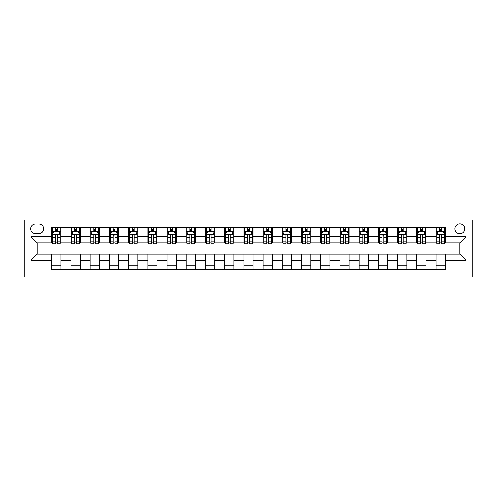 <?xml version="1.0" encoding="UTF-8"?>
<svg xmlns="http://www.w3.org/2000/svg" width="497" height="497" viewBox="0 0 497 497"><rect width="100%" height="100%" fill="white"/><g stroke="black" fill="none" stroke-linecap="round" stroke-linejoin="round"><path stroke-width="0.75" d="M459.855 223.905A4.92 4.92 0 0 0 454.935 228.825A4.92 4.92 0 0 0 459.855 233.745A4.92 4.92 0 0 0 464.77 228.825A4.92 4.92 0 0 0 459.855 223.905M24.85 276.935L472.15 276.935L472.15 220.065L24.85 220.065L24.85 276.935M35.455 233.59L38.841 233.59A4.765 4.765 0 0 0 43.606 228.825A4.765 4.765 0 0 0 38.841 224.06L35.455 224.06A4.765 4.765 0 0 0 30.69 228.825A4.765 4.765 0 0 0 35.455 233.59M51.75 260.335L31 260.335L31 236.665L51.75 236.665L51.75 242.816L37.145 242.816L37.145 254.184L51.75 254.184L51.75 269.635L445.25 269.635L445.25 254.184L459.855 254.184L459.855 242.816L445.25 242.816L445.25 236.665L466 236.665L466 260.335L445.25 260.335M445.25 236.665L445.25 227.365L51.75 227.365L51.75 236.665M436.031 227.365L436.031 242.816L436.795 242.816M439.715 242.816L441.56 242.816M444.48 242.816L445.25 242.816M436.031 242.816L425.27 242.816M416.815 227.365L416.815 242.816L417.579 242.816M420.505 242.816L422.351 242.816M416.815 242.816L406.055 242.816M397.6 227.365L397.6 242.816L398.37 242.816M401.29 242.816L403.135 242.816M397.6 242.816L386.84 242.816M378.385 227.365L378.385 242.816L379.155 242.816M382.075 242.816L383.92 242.816M378.385 242.816L367.625 242.816M359.169 227.365L359.169 242.816L359.94 242.816M362.86 242.816L364.705 242.816M359.169 242.816L348.409 242.816M339.96 227.365L339.96 242.816L340.725 242.816M343.644 242.816L345.49 242.816M339.96 242.816L329.2 242.816M320.745 227.365L320.745 242.816L321.516 242.816M324.435 242.816L326.281 242.816M320.745 242.816L309.985 242.816M301.53 227.365L301.53 242.816L302.3 242.816M305.22 242.816L307.065 242.816M301.53 242.816L290.77 242.816M282.315 227.365L282.315 242.816L283.085 242.816M286.005 242.816L287.85 242.816M282.315 242.816L271.555 242.816M263.106 227.365L263.106 242.816L263.87 242.816M266.79 242.816L268.635 242.816M263.106 242.816L252.346 242.816M243.89 227.365L243.89 242.816L244.654 242.816M247.581 242.816L249.419 242.816M243.89 242.816L233.13 242.816M224.675 227.365L224.675 242.816L225.445 242.816M228.365 242.816L230.21 242.816M224.675 242.816L213.915 242.816M205.46 227.365L205.46 242.816L206.23 242.816M209.15 242.816L210.995 242.816M205.46 242.816L194.7 242.816M186.245 227.365L186.245 242.816L187.015 242.816M189.935 242.816L191.78 242.816M186.245 242.816L175.484 242.816M167.035 227.365L167.035 242.816L167.8 242.816M170.72 242.816L172.565 242.816M167.035 242.816L156.275 242.816M147.82 227.365L147.82 242.816L148.591 242.816M151.51 242.816L153.356 242.816M147.82 242.816L137.06 242.816M128.605 227.365L128.605 242.816L129.375 242.816M132.295 242.816L134.14 242.816M128.605 242.816L117.845 242.816M109.39 227.365L109.39 242.816L110.16 242.816M113.08 242.816L114.925 242.816M109.39 242.816L98.63 242.816M90.174 227.365L90.174 242.816L90.945 242.816M93.865 242.816L95.71 242.816M90.174 242.816L79.421 242.816M70.965 227.365L70.965 242.816L71.73 242.816M74.649 242.816L76.495 242.816M70.965 242.816L60.205 242.816M51.75 242.816L52.52 242.816M55.44 242.816L57.285 242.816M51.75 254.184L60.969 254.184L60.969 269.635M445.25 254.184L60.969 254.184M60.969 227.365L60.969 242.816M51.75 231.204L52.52 231.204M55.44 231.204L57.285 231.204M60.205 231.204L60.969 231.204M51.75 265.796L60.969 265.796M70.965 254.184L70.965 269.635M80.185 227.365L80.185 242.816M70.965 231.204L71.73 231.204M74.649 231.204L76.495 231.204M79.421 231.204L80.185 231.204M80.185 254.184L80.185 269.635M70.965 265.796L80.185 265.796M90.174 254.184L90.174 269.635M99.4 254.184L99.4 269.635M90.174 265.796L99.4 265.796M99.4 227.365L99.4 242.816M90.174 231.204L90.945 231.204M93.865 231.204L95.71 231.204M98.63 231.204L99.4 231.204M109.39 254.184L109.39 269.635M118.615 254.184L118.615 269.635M109.39 265.796L118.615 265.796M118.615 227.365L118.615 242.816M109.39 231.204L110.16 231.204M113.08 231.204L114.925 231.204M117.845 231.204L118.615 231.204M128.605 254.184L128.605 269.635M137.831 254.184L137.831 269.635M128.605 265.796L137.831 265.796M137.831 227.365L137.831 242.816M128.605 231.204L129.375 231.204M132.295 231.204L134.14 231.204M137.06 231.204L137.831 231.204M147.82 254.184L147.82 269.635M157.04 254.184L157.04 269.635M147.82 265.796L157.04 265.796M157.04 227.365L157.04 242.816M147.82 231.204L148.591 231.204M151.51 231.204L153.356 231.204M156.275 231.204L157.04 231.204M167.035 254.184L167.035 269.635M176.255 254.184L176.255 269.635M167.035 265.796L176.255 265.796M176.255 227.365L176.255 242.816M167.035 231.204L167.8 231.204M170.72 231.204L172.565 231.204M175.484 231.204L176.255 231.204M186.245 254.184L186.245 269.635M195.47 254.184L195.47 269.635M186.245 265.796L195.47 265.796M195.47 227.365L195.47 242.816M186.245 231.204L187.015 231.204M189.935 231.204L191.78 231.204M194.7 231.204L195.47 231.204M205.46 254.184L205.46 269.635M214.685 254.184L214.685 269.635M205.46 265.796L214.685 265.796M214.685 227.365L214.685 242.816M205.46 231.204L206.23 231.204M209.15 231.204L210.995 231.204M213.915 231.204L214.685 231.204M224.675 254.184L224.675 269.635M233.894 254.184L233.894 269.635M224.675 265.796L233.894 265.796M233.894 227.365L233.894 242.816M224.675 231.204L225.445 231.204M228.365 231.204L230.21 231.204M233.13 231.204L233.894 231.204M243.89 254.184L243.89 269.635M253.11 254.184L253.11 269.635M243.89 265.796L253.11 265.796M253.11 227.365L253.11 242.816M243.89 231.204L244.654 231.204M247.581 231.204L249.419 231.204M252.346 231.204L253.11 231.204M263.106 254.184L263.106 269.635M272.325 254.184L272.325 269.635M263.106 265.796L272.325 265.796M272.325 227.365L272.325 242.816M263.106 231.204L263.87 231.204M266.79 231.204L268.635 231.204M271.555 231.204L272.325 231.204M282.315 254.184L282.315 269.635M291.54 254.184L291.54 269.635M282.315 265.796L291.54 265.796M291.54 227.365L291.54 242.816M282.315 231.204L283.085 231.204M286.005 231.204L287.85 231.204M290.77 231.204L291.54 231.204M301.53 254.184L301.53 269.635M310.755 254.184L310.755 269.635M301.53 265.796L310.755 265.796M310.755 227.365L310.755 242.816M301.53 231.204L302.3 231.204M305.22 231.204L307.065 231.204M309.985 231.204L310.755 231.204M320.745 254.184L320.745 269.635M329.965 254.184L329.965 269.635M320.745 265.796L329.965 265.796M329.965 227.365L329.965 242.816M320.745 231.204L321.516 231.204M324.435 231.204L326.281 231.204M329.2 231.204L329.965 231.204M339.96 254.184L339.96 269.635M349.18 254.184L349.18 269.635M339.96 265.796L349.18 265.796M349.18 227.365L349.18 242.816M339.96 231.204L340.725 231.204M343.644 231.204L345.49 231.204M348.409 231.204L349.18 231.204M359.169 254.184L359.169 269.635M368.395 254.184L368.395 269.635M359.169 265.796L368.395 265.796M368.395 227.365L368.395 242.816M359.169 231.204L359.94 231.204M362.86 231.204L364.705 231.204M367.625 231.204L368.395 231.204M378.385 254.184L378.385 269.635M387.61 254.184L387.61 269.635M378.385 265.796L387.61 265.796M387.61 227.365L387.61 242.816M378.385 231.204L379.155 231.204M382.075 231.204L383.92 231.204M386.84 231.204L387.61 231.204M397.6 254.184L397.6 269.635M406.826 254.184L406.826 269.635M397.6 265.796L406.826 265.796M406.826 227.365L406.826 242.816M397.6 231.204L398.37 231.204M401.29 231.204L403.135 231.204M406.055 231.204L406.826 231.204M416.815 254.184L416.815 269.635M426.035 254.184L426.035 269.635M416.815 265.796L426.035 265.796M426.035 227.365L426.035 242.816M416.815 231.204L417.579 231.204M420.505 231.204L422.351 231.204M425.27 231.204L426.035 231.204M436.031 254.184L436.031 269.635M436.031 265.796L445.25 265.796M436.031 231.204L436.795 231.204M439.715 231.204L441.56 231.204M444.48 231.204L445.25 231.204M37.145 242.816L31 236.665M37.145 254.184L31 260.335M466 236.665L459.855 242.816M466 260.335L459.855 254.184M57.285 229.365L55.44 229.365M60.205 241.809L57.285 241.809L57.285 243.735L60.205 243.735L60.205 234.36L58.665 231.285L54.055 231.285L52.52 234.36L52.52 243.735L55.44 243.735L55.44 241.809L52.52 241.809M52.52 234.36L52.52 227.365M60.205 234.36L60.205 227.365M55.44 231.285L55.44 227.365M57.285 227.365L57.285 231.285M57.285 241.809L57.285 235.51C56.67 234.329 56.055 234.329 55.44 235.51L55.44 241.809M76.495 229.365L74.649 229.365M79.421 241.809L76.495 241.809L76.495 243.735L79.421 243.735L79.421 234.36L77.88 231.285L73.27 231.285L71.73 234.36L71.73 243.735L74.649 243.735L74.649 241.809L71.73 241.809M71.73 234.36L71.73 227.365M79.421 234.36L79.421 227.365M74.649 231.285L74.649 227.365M76.495 227.365L76.495 231.285M76.495 241.809L76.495 235.51C75.886 234.329 75.271 234.329 74.649 235.51L74.649 241.809M95.71 229.365L93.865 229.365M98.63 241.809L95.71 241.809L95.71 243.735L98.63 243.735L98.63 234.36L97.095 231.285L92.485 231.285L90.945 234.36L90.945 243.735L93.865 243.735L93.865 241.809L90.945 241.809M90.945 234.36L90.945 227.365M98.63 234.36L98.63 227.365M93.865 231.285L93.865 227.365M95.71 227.365L95.71 231.285M95.71 241.809L95.71 235.51C95.095 234.329 94.48 234.329 93.865 235.51L93.865 241.809M114.925 229.365L113.08 229.365M117.845 241.809L114.925 241.809L114.925 243.735L117.845 243.735L117.845 234.36L116.31 231.285L111.695 231.285L110.16 234.36L110.16 243.735L113.08 243.735L113.08 241.809L110.16 241.809M110.16 234.36L110.16 227.365M117.845 234.36L117.845 227.365M113.08 231.285L113.08 227.365M114.925 227.365L114.925 231.285M114.925 241.809L114.925 235.51C114.31 234.329 113.695 234.329 113.08 235.51L113.08 241.809M134.14 229.365L132.295 229.365M137.06 241.809L134.14 241.809L134.14 243.735L137.06 243.735L137.06 234.36L135.519 231.285L130.91 231.285L129.375 234.36L129.375 243.735L132.295 243.735L132.295 241.809L129.375 241.809M129.375 234.36L129.375 227.365M137.06 234.36L137.06 227.365M132.295 231.285L132.295 227.365M134.14 227.365L134.14 231.285M134.14 241.809L134.14 235.51C133.525 234.329 132.91 234.329 132.295 235.51L132.295 241.809M153.356 229.365L151.51 229.365M156.275 241.809L153.356 241.809L153.356 243.735L156.275 243.735L156.275 234.36L154.735 231.285L150.125 231.285L148.591 234.36L148.591 243.735L151.51 243.735L151.51 241.809L148.591 241.809M148.591 234.36L148.591 227.365M156.275 234.36L156.275 227.365M151.51 231.285L151.51 227.365M153.356 227.365L153.356 231.285M153.356 241.809L153.356 235.51C152.741 234.329 152.125 234.329 151.51 235.51L151.51 241.809M172.565 229.365L170.72 229.365M175.484 241.809L172.565 241.809L172.565 243.735L175.484 243.735L175.484 234.36L173.95 231.285L169.34 231.285L167.8 234.36L167.8 243.735L170.72 243.735L170.72 241.809L167.8 241.809M167.8 234.36L167.8 227.365M175.484 234.36L175.484 227.365M170.72 231.285L170.72 227.365M172.565 227.365L172.565 231.285M172.565 241.809L172.565 235.51C171.95 234.329 171.341 234.329 170.72 235.51L170.72 241.809M191.78 229.365L189.935 229.365M194.7 241.809L191.78 241.809L191.78 243.735L194.7 243.735L194.7 234.36L193.165 231.285L188.556 231.285L187.015 234.36L187.015 243.735L189.935 243.735L189.935 241.809L187.015 241.809M187.015 234.36L187.015 227.365M194.7 234.36L194.7 227.365M189.935 231.285L189.935 227.365M191.78 227.365L191.78 231.285M191.78 241.809L191.78 235.51C191.165 234.329 190.55 234.329 189.935 235.51L189.935 241.809M210.995 229.365L209.15 229.365M213.915 241.809L210.995 241.809L210.995 243.735L213.915 243.735L213.915 234.36L212.381 231.285L207.765 231.285L206.23 234.36L206.23 243.735L209.15 243.735L209.15 241.809L206.23 241.809M206.23 234.36L206.23 227.365M213.915 234.36L213.915 227.365M209.15 231.285L209.15 227.365M210.995 227.365L210.995 231.285M210.995 241.809L210.995 235.51C210.38 234.329 209.765 234.329 209.15 235.51L209.15 241.809M230.21 229.365L228.365 229.365M233.13 241.809L230.21 241.809L230.21 243.735L233.13 243.735L233.13 234.36L231.59 231.285L226.98 231.285L225.445 234.36L225.445 243.735L228.365 243.735L228.365 241.809L225.445 241.809M225.445 234.36L225.445 227.365M233.13 234.36L233.13 227.365M228.365 231.285L228.365 227.365M230.21 227.365L230.21 231.285M230.21 241.809L230.21 235.51C229.595 234.329 228.98 234.329 228.365 235.51L228.365 241.809M249.419 229.365L247.581 229.365M252.346 241.809L249.419 241.809L249.419 243.735L252.346 243.735L252.346 234.36L250.805 231.285L246.195 231.285L244.654 234.36L244.654 243.735L247.581 243.735L247.581 241.809L244.654 241.809M244.654 234.36L244.654 227.365M252.346 234.36L252.346 227.365M247.581 231.285L247.581 227.365M249.419 227.365L249.419 231.285M249.419 241.809L249.419 235.51C248.811 234.329 248.196 234.329 247.581 235.51L247.581 241.809M268.635 229.365L266.79 229.365M271.555 241.809L268.635 241.809L268.635 243.735L271.555 243.735L271.555 234.36L270.02 231.285L265.41 231.285L263.87 234.36L263.87 243.735L266.79 243.735L266.79 241.809L263.87 241.809M263.87 234.36L263.87 227.365M271.555 234.36L271.555 227.365M266.79 231.285L266.79 227.365M268.635 227.365L268.635 231.285M268.635 241.809L268.635 235.51C268.02 234.329 267.405 234.329 266.79 235.51L266.79 241.809M287.85 229.365L286.005 229.365M290.77 241.809L287.85 241.809L287.85 243.735L290.77 243.735L290.77 234.36L289.235 231.285L284.619 231.285L283.085 234.36L283.085 243.735L286.005 243.735L286.005 241.809L283.085 241.809M283.085 234.36L283.085 227.365M290.77 234.36L290.77 227.365M286.005 231.285L286.005 227.365M287.85 227.365L287.85 231.285M287.85 241.809L287.85 235.51C287.235 234.329 286.62 234.329 286.005 235.51L286.005 241.809M307.065 229.365L305.22 229.365M309.985 241.809L307.065 241.809L307.065 243.735L309.985 243.735L309.985 234.36L308.444 231.285L303.835 231.285L302.3 234.36L302.3 243.735L305.22 243.735L305.22 241.809L302.3 241.809M302.3 234.36L302.3 227.365M309.985 234.36L309.985 227.365M305.22 231.285L305.22 227.365M307.065 227.365L307.065 231.285M307.065 241.809L307.065 235.51C306.45 234.329 305.835 234.329 305.22 235.51L305.22 241.809M326.281 229.365L324.435 229.365M329.2 241.809L326.281 241.809L326.281 243.735L329.2 243.735L329.2 234.36L327.66 231.285L323.05 231.285L321.516 234.36L321.516 243.735L324.435 243.735L324.435 241.809L321.516 241.809M321.516 234.36L321.516 227.365M329.2 234.36L329.2 227.365M324.435 231.285L324.435 227.365M326.281 227.365L326.281 231.285M326.281 241.809L326.281 235.51C325.665 234.329 325.05 234.329 324.435 235.51L324.435 241.809M345.49 229.365L343.644 229.365M348.409 241.809L345.49 241.809L345.49 243.735L348.409 243.735L348.409 234.36L346.875 231.285L342.265 231.285L340.725 234.36L340.725 243.735L343.644 243.735L343.644 241.809L340.725 241.809M340.725 234.36L340.725 227.365M348.409 234.36L348.409 227.365M343.644 231.285L343.644 227.365M345.49 227.365L345.49 231.285M345.49 241.809L345.49 235.51C344.881 234.329 344.266 234.329 343.644 235.51L343.644 241.809M364.705 229.365L362.86 229.365M367.625 241.809L364.705 241.809L364.705 243.735L367.625 243.735L367.625 234.36L366.09 231.285L361.481 231.285L359.94 234.36L359.94 243.735L362.86 243.735L362.86 241.809L359.94 241.809M359.94 234.36L359.94 227.365M367.625 234.36L367.625 227.365M362.86 231.285L362.86 227.365M364.705 227.365L364.705 231.285M364.705 241.809L364.705 235.51C364.09 234.329 363.475 234.329 362.86 235.51L362.86 241.809M383.92 229.365L382.075 229.365M386.84 241.809L383.92 241.809L383.92 243.735L386.84 243.735L386.84 234.36L385.305 231.285L380.69 231.285L379.155 234.36L379.155 243.735L382.075 243.735L382.075 241.809L379.155 241.809M379.155 234.36L379.155 227.365M386.84 234.36L386.84 227.365M382.075 231.285L382.075 227.365M383.92 227.365L383.92 231.285M383.92 241.809L383.92 235.51C383.305 234.329 382.69 234.329 382.075 235.51L382.075 241.809M403.135 229.365L401.29 229.365M406.055 241.809L403.135 241.809L403.135 243.735L406.055 243.735L406.055 234.36L404.515 231.285L399.905 231.285L398.37 234.36L398.37 243.735L401.29 243.735L401.29 241.809L398.37 241.809M398.37 234.36L398.37 227.365M406.055 234.36L406.055 227.365M401.29 231.285L401.29 227.365M403.135 227.365L403.135 231.285M403.135 241.809L403.135 235.51C402.52 234.329 401.905 234.329 401.29 235.51L401.29 241.809M422.351 229.365L420.505 229.365M425.27 241.809L422.351 241.809L422.351 243.735L425.27 243.735L425.27 234.36L423.73 231.285L419.12 231.285L417.579 234.36L417.579 243.735L420.505 243.735L420.505 241.809L417.579 241.809M417.579 234.36L417.579 227.365M425.27 234.36L425.27 227.365M420.505 231.285L420.505 227.365M422.351 227.365L422.351 231.285M422.351 241.809L422.351 235.51C421.736 234.329 421.121 234.329 420.505 235.51L420.505 241.809M441.56 229.365L439.715 229.365M444.48 241.809L441.56 241.809L441.56 243.735L444.48 243.735L444.48 234.36L442.945 231.285L438.335 231.285L436.795 234.36L436.795 243.735L439.715 243.735L439.715 241.809L436.795 241.809M436.795 234.36L436.795 227.365M444.48 234.36L444.48 227.365M439.715 231.285L439.715 227.365M441.56 227.365L441.56 231.285M441.56 241.809L441.56 235.51C440.945 234.329 440.33 234.329 439.715 235.51L439.715 241.809M70.965 260.335L60.969 260.335M70.965 236.665L60.969 236.665M90.174 236.665L80.185 236.665M90.174 260.335L80.185 260.335M109.39 236.665L99.4 236.665M109.39 260.335L99.4 260.335M128.605 236.665L118.615 236.665M128.605 260.335L118.615 260.335M147.82 236.665L137.831 236.665M147.82 260.335L137.831 260.335M167.035 236.665L157.04 236.665M167.035 260.335L157.04 260.335M186.245 236.665L176.255 236.665M186.245 260.335L176.255 260.335M205.46 236.665L195.47 236.665M205.46 260.335L195.47 260.335M224.675 236.665L214.685 236.665M224.675 260.335L214.685 260.335M243.89 236.665L233.894 236.665M243.89 260.335L233.894 260.335M263.106 236.665L253.11 236.665M263.106 260.335L253.11 260.335M282.315 236.665L272.325 236.665M282.315 260.335L272.325 260.335M301.53 236.665L291.54 236.665M301.53 260.335L291.54 260.335M320.745 236.665L310.755 236.665M320.745 260.335L310.755 260.335M339.96 236.665L329.965 236.665M339.96 260.335L329.965 260.335M359.169 236.665L349.18 236.665M359.169 260.335L349.18 260.335M378.385 236.665L368.395 236.665M378.385 260.335L368.395 260.335M397.6 236.665L387.61 236.665M397.6 260.335L387.61 260.335M416.815 236.665L406.826 236.665M416.815 260.335L406.826 260.335M436.031 236.665L426.035 236.665M436.031 260.335L426.035 260.335M60.168 234.28L52.558 234.28M52.52 231.472L53.962 231.472M58.758 231.472L60.205 231.472M55.44 237.69L52.52 237.69M60.205 237.69L57.285 237.69M57.285 230.341L55.44 230.341M79.377 234.28L71.773 234.28M71.73 231.472L73.177 231.472M77.973 231.472L79.421 231.472M74.649 237.69L71.73 237.69M79.421 237.69L76.495 237.69M76.495 230.341L74.649 230.341M98.592 234.28L90.982 234.28M90.945 231.472L92.392 231.472M97.188 231.472L98.63 231.472M93.865 237.69L90.945 237.69M98.63 237.69L95.71 237.69M95.71 230.341L93.865 230.341M117.808 234.28L110.197 234.28M110.16 231.472L111.608 231.472M116.397 231.472L117.845 231.472M113.08 237.69L110.16 237.69M117.845 237.69L114.925 237.69M114.925 230.341L113.08 230.341M137.023 234.28L129.413 234.28M129.375 231.472L130.817 231.472M135.613 231.472L137.06 231.472M132.295 237.69L129.375 237.69M137.06 237.69L134.14 237.69M134.14 230.341L132.295 230.341M156.232 234.28L148.628 234.28M148.591 231.472L150.032 231.472M154.828 231.472L156.275 231.472M151.51 237.69L148.591 237.69M156.275 237.69L153.356 237.69M153.356 230.341L151.51 230.341M175.447 234.28L167.837 234.28M167.8 231.472L169.247 231.472M174.043 231.472L175.484 231.472M170.72 237.69L167.8 237.69M175.484 237.69L172.565 237.69M172.565 230.341L170.72 230.341M194.662 234.28L187.052 234.28M187.015 231.472L188.462 231.472M193.258 231.472L194.7 231.472M189.935 237.69L187.015 237.69M194.7 237.69L191.78 237.69M191.78 230.341L189.935 230.341M213.878 234.28L206.267 234.28M206.23 231.472L207.671 231.472M212.468 231.472L213.915 231.472M209.15 237.69L206.23 237.69M213.915 237.69L210.995 237.69M210.995 230.341L209.15 230.341M233.093 234.28L225.483 234.28M225.445 231.472L226.887 231.472M231.683 231.472L233.13 231.472M228.365 237.69L225.445 237.69M233.13 237.69L230.21 237.69M230.21 230.341L228.365 230.341M252.302 234.28L244.698 234.28M244.654 231.472L246.102 231.472M250.898 231.472L252.346 231.472M247.581 237.69L244.654 237.69M252.346 237.69L249.419 237.69M249.419 230.341L247.581 230.341M271.517 234.28L263.907 234.28M263.87 231.472L265.317 231.472M270.113 231.472L271.555 231.472M266.79 237.69L263.87 237.69M271.555 237.69L268.635 237.69M268.635 230.341L266.79 230.341M290.733 234.28L283.122 234.28M283.085 231.472L284.532 231.472M289.329 231.472L290.77 231.472M286.005 237.69L283.085 237.69M290.77 237.69L287.85 237.69M287.85 230.341L286.005 230.341M309.948 234.28L302.338 234.28M302.3 231.472L303.742 231.472M308.538 231.472L309.985 231.472M305.22 237.69L302.3 237.69M309.985 237.69L307.065 237.69M307.065 230.341L305.22 230.341M329.163 234.28L321.553 234.28M321.516 231.472L322.957 231.472M327.753 231.472L329.2 231.472M324.435 237.69L321.516 237.69M329.2 237.69L326.281 237.69M326.281 230.341L324.435 230.341M348.372 234.28L340.768 234.28M340.725 231.472L342.172 231.472M346.968 231.472L348.409 231.472M343.644 237.69L340.725 237.69M348.409 237.69L345.49 237.69M345.49 230.341L343.644 230.341M367.587 234.28L359.977 234.28M359.94 231.472L361.387 231.472M366.183 231.472L367.625 231.472M362.86 237.69L359.94 237.69M367.625 237.69L364.705 237.69M364.705 230.341L362.86 230.341M386.803 234.28L379.192 234.28M379.155 231.472L380.603 231.472M385.392 231.472L386.84 231.472M382.075 237.69L379.155 237.69M386.84 237.69L383.92 237.69M383.92 230.341L382.075 230.341M406.018 234.28L398.408 234.28M398.37 231.472L399.812 231.472M404.608 231.472L406.055 231.472M401.29 237.69L398.37 237.69M406.055 237.69L403.135 237.69M403.135 230.341L401.29 230.341M425.227 234.28L417.623 234.28M417.579 231.472L419.027 231.472M423.823 231.472L425.27 231.472M420.505 237.69L417.579 237.69M425.27 237.69L422.351 237.69M422.351 230.341L420.505 230.341M444.442 234.28L436.832 234.28M436.795 231.472L438.242 231.472M443.038 231.472L444.48 231.472M439.715 237.69L436.795 237.69M444.48 237.69L441.56 237.69M441.56 230.341L439.715 230.341"/></g></svg>
